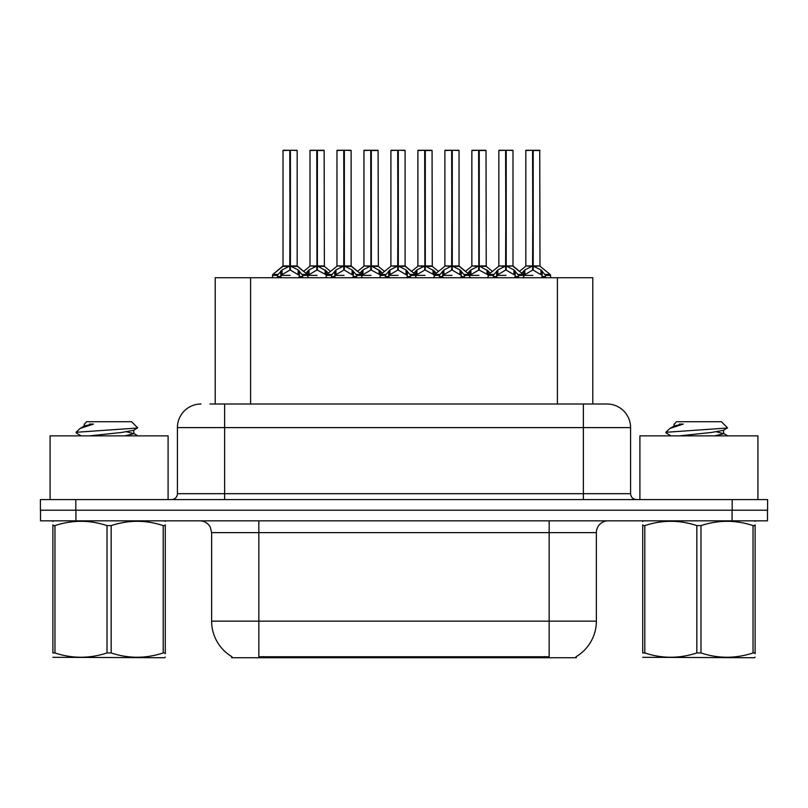 <?xml version="1.0" encoding="UTF-8"?>
<svg xmlns="http://www.w3.org/2000/svg" width="808" height="808" viewBox="0 0 808 808"><rect width="100%" height="100%" fill="white"/><g stroke="black" fill="none" stroke-linecap="round" stroke-linejoin="round"><path stroke-width="1.21" d="M215.201 404L215.201 277.73L592.799 277.73L592.799 404M576.296 656.571L576.296 657.732L231.704 657.732L231.704 656.571M232.048 656.773A41.309 41.309 0 0 1 211.635 621.14L258.843 621.14L258.843 656.773L549.157 656.773L549.157 621.14L596.365 621.14L596.365 532.634A11.797 11.797 0 0 1 608.161 520.837M211.635 621.14L211.635 532.634L210.312 527.19C207.999 523.13 204.515 521.009 199.839 520.837M575.952 656.773A41.309 41.309 0 0 0 596.365 621.14M75.922 520.837L767.479 520.837L767.479 510.212L40.521 510.212L40.521 520.837L75.922 520.837L75.922 510.212M209.939 404L606.626 404M201.02 404A23.604 23.604 0 0 0 177.417 427.604L177.417 493.688A5.898 5.898 0 0 1 171.508 499.586M606.98 404A23.604 23.604 0 0 1 630.583 427.604L630.583 493.688C630.937 497.274 632.906 499.243 636.492 499.586M75.8 499.586L40.4 499.586L40.4 510.212L75.8 510.212L75.8 499.586L732.2 499.586L732.2 510.212L767.6 510.212L767.6 499.586L732.2 499.586M767.6 499.586L767.6 510.212M479.245 150.51L486.022 150.51L479.245 150.51L479.245 266.024L488.224 271.003L488.224 275.366L493.264 275.366L497.869 269.923L505.606 266.024L505.606 270.135L506.02 150.268L512.757 150.268L508.272 150.268L512.999 150.51L512.999 265.923L506.222 266.024L513.959 269.923L518.564 275.366L523.614 275.366L523.614 277.73M505.616 150.268L498.839 150.51L505.616 150.268L498.839 150.51L498.839 265.923L505.606 266.024M512.757 150.268L506.212 150.268M486.982 269.923L486.982 274.215L488.214 275.376L488.214 277.73M494.112 277.73L493.254 275.366M515.201 271.003L515.201 276.548L518.574 276.548L517.726 277.73M514.332 277.73L515.201 276.548M505.818 150.268L505.818 265.923L512.999 265.923L512.999 150.51M505.606 150.51L505.919 265.923M499.071 150.268L508.272 150.268M506.222 266.024L506.222 270.135L506.02 265.923M505.606 270.135L496.637 275.376L505.919 275.366M506.222 265.923L506.222 150.51M515.191 275.376L506.222 270.135M496.637 271.003L496.637 276.548L497.496 277.73M518.574 275.366L518.574 276.548M521.655 273.225L524.846 269.923L532.583 266.024L532.583 270.135L532.997 150.268L539.744 150.268L526.048 150.268L532.795 150.268L532.795 265.923L540.936 269.923L545.541 275.366L550.601 275.366L550.601 277.73M532.593 150.268L525.816 150.51L525.816 265.923L532.583 266.024M539.976 150.51L533.199 150.51L533.199 265.933L539.976 265.923L539.744 150.268M542.178 271.003L542.178 276.548L545.552 276.548L544.703 277.73M541.31 277.73L542.178 276.548M532.583 150.51L532.896 265.923M533.199 266.024L533.199 270.135L532.997 265.923M532.583 270.135L523.624 275.376L532.896 275.366M532.795 150.268L530.533 150.268M542.168 275.376L533.199 270.135M523.614 276.548L524.473 277.73M545.552 275.366L545.552 276.548M168.094 499.586L168.094 435.865L50.076 435.865L50.076 499.586M165.287 657.106L164.549 657.732L52.884 657.308M165.287 653.733L165.287 652.955C165.287 658.672 165.287 658.672 165.287 652.955L163.196 652.955L163.196 525.604C145.925 519.887 128.583 519.887 111.171 525.604L106.999 525.604C89.728 519.887 72.387 519.887 54.964 525.604L52.884 525.604C52.884 519.887 52.884 519.887 52.884 525.604L52.884 524.826M111.171 525.604L111.171 652.955C128.442 658.672 145.783 658.672 163.196 652.955M111.171 652.955L106.999 652.955L106.999 525.604M165.287 524.836L165.287 525.604C165.287 519.887 165.287 519.887 165.287 525.604L163.196 525.604M165.287 521.382L164.549 520.837M81.184 435.865L76.346 433.048L76.972 432.229L76.114 432.775M89.516 435.865L121.513 432.472L133.623 430.331L137.673 427.816L131.563 421.705L86.597 421.705L84.577 424.079M137.602 428.008L76.972 432.229M76.114 432.189L80.143 428.422L93.425 424.079L89.547 424.079M53.621 520.837L52.884 521.453M165.287 525.604L165.287 652.955M54.964 525.604L54.964 652.955L52.884 652.955L52.884 525.604M54.964 652.955C72.235 658.672 89.577 658.672 106.999 652.955M52.884 652.955C52.884 658.672 52.884 658.672 52.884 652.955M133.623 430.331L133.946 433.714L126.826 431.846M124.715 435.865L133.946 433.714M80.143 428.422L84.547 425.856L93.425 424.079M757.924 499.586L757.924 435.865L639.906 435.865L639.906 499.586M755.116 657.106L754.379 657.732L642.714 657.308M755.116 653.733L755.116 652.955C755.116 658.672 755.116 658.672 755.116 652.955L753.036 652.955L753.036 525.604C735.765 519.887 718.423 519.887 701.001 525.604L696.829 525.604C679.558 519.887 662.217 519.887 644.804 525.604L642.714 525.604C642.714 519.887 642.714 519.887 642.714 525.604L642.714 524.826M701.001 525.604L701.001 652.955C718.272 658.672 735.613 658.672 753.036 652.955M701.001 652.955L696.829 652.955L696.829 525.604M755.116 524.836L755.116 525.604C755.116 519.887 755.116 519.887 755.116 525.604L753.036 525.604M755.116 521.382L754.379 520.837M671.014 435.865L666.176 433.048L666.802 432.229L665.944 432.775M679.346 435.865L711.343 432.472L723.453 430.331L727.503 427.816L721.403 421.705L676.437 421.705L674.417 424.079M727.432 428.008L666.802 432.229M665.944 432.189L669.984 428.422L683.255 424.079L679.376 424.079M643.451 520.837L642.714 521.453M755.116 525.604L755.116 652.955M644.804 525.604L644.804 652.955L642.714 652.955L642.714 525.604M644.804 652.955C662.075 658.672 679.417 658.672 696.829 652.955M642.714 652.955C642.714 658.672 642.714 658.672 642.714 652.955M723.453 430.331L723.776 433.714L716.656 431.846M714.545 435.865L723.776 433.714M669.984 428.422L674.377 425.856L683.255 424.079M425.291 150.51L432.068 150.51L425.291 150.51L425.291 266.024L434.27 271.003L434.27 275.366L439.299 275.366L443.915 269.923L451.652 266.024L451.652 270.135L452.066 150.268L458.803 150.268L454.318 150.268L459.045 150.51L459.045 265.923L452.268 266.024L460.005 269.923L464.61 275.366L469.66 275.366L469.66 277.73M451.662 150.268L444.885 150.51L451.662 150.268L444.885 150.51L444.885 265.923L451.652 266.024M458.803 150.268L452.258 150.268M433.027 269.923L433.027 274.215L434.26 275.376L434.26 277.73M440.158 277.73L439.299 275.366M461.247 271.003L461.247 276.548L464.62 276.548L463.762 277.73M460.378 277.73L461.247 276.548M451.854 150.268L451.854 265.923L459.257 266.387L453.046 266.387M451.652 150.51L451.965 265.923M445.117 150.268L454.318 150.268M452.268 266.024L452.268 270.135L452.066 265.923M461.247 275.376L452.268 270.135M451.652 270.135L442.673 275.376L451.965 275.366M452.268 265.923L452.268 150.51M442.673 271.003L442.673 276.548L443.541 277.73M464.62 275.366L464.62 276.548M371.337 150.51L378.104 150.51L371.337 150.51L371.337 266.024L380.305 271.003L380.305 275.366L385.345 275.366L389.961 269.923L397.698 266.024L397.698 270.135L398.112 150.268L404.848 150.268L400.364 150.268L405.081 150.51L405.081 265.923L398.314 266.024L406.05 269.923L410.656 275.366L415.706 275.366L415.706 277.73M397.708 150.268L390.921 150.51L397.708 150.268L390.921 150.51L390.921 265.923L397.698 266.024M404.848 150.268L398.304 150.268M379.073 269.923L379.073 274.215L380.295 275.376L380.305 277.73M386.204 277.73L385.345 275.366M407.293 271.003L407.293 276.548L410.666 276.548L409.808 277.73M406.424 277.73L407.293 276.548M397.9 150.268L397.9 265.923L405.303 266.387L399.091 266.387M397.698 150.51L398.001 265.923M391.163 150.268L400.364 150.268M398.314 266.024L398.314 270.135L398.112 265.923M397.698 270.135L388.719 275.376L398.001 275.366M398.314 265.923L398.314 150.51M407.283 275.376L398.314 270.135M388.719 271.003L388.719 276.548L389.587 277.73M410.666 275.366L410.666 276.548M317.382 150.51L324.149 150.51L317.382 150.51L317.382 266.024L326.351 271.003L326.351 275.366L331.391 275.366L336.007 269.923L343.743 266.024L343.743 270.135L344.147 150.268L350.894 150.268L346.41 150.268L351.126 150.51L351.126 265.923L344.359 266.024L352.096 269.923L356.702 275.366L361.752 275.366L361.752 277.73M343.754 150.268L336.966 150.51L343.754 150.268L336.966 150.51L336.966 265.923L343.743 266.024M350.894 150.268L344.349 150.268M325.119 269.923L325.119 274.215L326.341 275.376L326.351 277.73M332.239 277.73L331.391 275.366M353.328 271.003L353.328 276.548L356.712 276.548L355.853 277.73M352.47 277.73L353.328 276.548M343.945 150.268L343.945 265.923L351.349 266.387L345.137 266.387M343.743 150.51L344.046 265.923M337.209 150.268L346.41 150.268M344.359 266.024L344.359 270.135L344.147 265.923M353.328 275.376L344.359 270.135M343.743 270.135L334.764 275.376L344.046 275.366M344.359 265.923L344.359 150.51M334.764 271.003L334.764 276.548L335.633 277.73M356.712 275.366L356.712 276.548M277.76 274.468L272.841 274.457L272.397 275.366L277.437 275.366L282.053 269.923L289.789 266.024L289.779 270.135L290.193 150.268L296.94 150.268L292.456 150.268L297.172 150.51L297.172 265.923L290.405 266.024L298.132 269.923L302.737 275.366L307.798 275.366L307.798 277.73M289.799 150.268L283.012 150.51L289.799 150.268L283.012 150.51L283.012 265.923L289.789 266.024M296.94 150.268L290.395 150.268M289.011 266.387L282.8 266.387L272.841 274.457L272.387 277.73M278.285 277.73L277.437 275.366M299.374 271.003L299.374 276.548L302.748 276.548L301.899 277.73M298.516 277.73L299.374 276.548M289.991 150.268L289.991 265.923L297.384 266.387L291.183 266.387M289.789 150.51L290.092 265.923M283.244 150.268L292.456 150.268M290.405 266.024L290.405 270.135L290.193 265.923M289.779 270.135L280.81 275.376L290.092 275.366M290.405 265.923L290.405 150.51M299.364 275.376L290.405 270.135M280.81 271.003L280.81 276.548L281.669 277.73M302.748 275.366L302.748 276.548M467.691 273.225L470.892 269.923L478.629 266.024L478.629 270.135L479.043 265.923L479.235 150.268M471.862 150.51L478.639 150.268L471.862 150.51L471.862 265.923L478.629 266.024M485.78 150.268L472.094 150.268M487.355 277.73L488.224 276.548M478.639 150.268L478.831 265.923L486.022 265.923L479.245 265.923M486.022 150.51L486.234 266.387L480.023 266.387M478.629 150.51L478.942 265.923M479.245 266.024L479.245 270.135L479.043 265.923M478.629 270.135L469.67 275.376L478.942 275.366M478.831 150.268L476.579 150.268M486.982 274.215L479.245 270.135M488.224 271.003L490.183 273.225M469.66 276.548L470.519 277.73M413.736 273.225L416.938 269.923L424.675 266.024L424.675 270.135L425.089 265.923L425.281 150.268M417.898 150.51L424.685 150.268L417.898 150.51L417.898 265.923L424.675 266.024M431.826 150.268L418.14 150.268M433.401 277.73L434.27 276.548M424.685 150.268L424.877 265.923L432.068 265.923L425.291 265.923M432.068 150.51L432.28 266.387L426.069 266.387M424.675 150.51L424.988 265.923M425.291 266.024L425.291 270.135L425.089 265.923M424.675 270.135L415.706 275.376L424.988 275.366M424.877 150.268L422.624 150.268M433.027 274.215L425.291 270.135M434.27 271.003L436.229 273.225M415.696 276.548L416.564 277.73M359.782 273.225L362.984 269.923L370.721 266.024L370.721 270.135L371.135 265.923L371.326 150.268M363.943 150.51L370.731 150.268L363.943 150.51L363.943 265.923L370.721 266.024M377.871 150.268L364.186 150.268M379.447 277.73L380.305 276.548M370.731 150.268L370.923 265.923L378.104 265.923L371.337 265.923M378.104 150.51L378.326 266.387L372.114 266.387M370.721 150.51L371.024 265.923M371.337 266.024L371.337 270.135L371.135 265.923M370.721 270.135L361.752 275.376L371.024 275.366M370.923 150.268L368.67 150.268M379.073 274.215L371.337 270.135M380.305 271.003L382.275 273.225M361.742 276.548L362.61 277.73M305.828 273.225L309.03 269.923L316.766 266.024L316.766 270.135L317.17 265.923L317.372 150.268M309.989 150.51L316.776 150.268L309.989 150.51L309.989 265.923L316.766 266.024M323.917 150.268L310.221 150.268M325.493 277.73L326.351 276.548M316.776 150.268L316.968 265.923L324.149 265.923L317.382 265.923M324.149 150.51L324.372 266.387L318.16 266.387M316.766 150.51L317.069 265.923M317.382 266.024L317.382 270.135L317.17 265.923M316.766 270.135L307.798 275.376L317.069 275.366M316.968 150.268L314.706 150.268M325.119 274.215L317.382 270.135M326.351 271.003L328.311 273.225M307.787 276.548L308.656 277.73M533.199 265.923L539.976 265.923L533.977 266.387M544.44 657.732L544.44 656.571M263.56 657.732L263.56 656.571M250.601 404L250.601 277.73M557.399 404L557.399 277.73M549.157 520.837L549.157 532.634L211.635 532.634M596.365 532.634L549.157 532.634L549.157 621.14L258.843 621.14L258.843 520.837M732.078 520.837L732.078 510.212M630.583 427.604L177.417 427.604M224.624 499.586L224.624 404M177.417 493.688L630.583 493.688M583.376 404L583.376 499.586M504.828 266.387L498.839 265.923L505.606 265.933M518.251 274.468L523.17 274.457L512.989 265.923L507 266.387M493.577 274.468L488.658 274.457L488.224 275.366M493.254 276.548L496.637 276.548M497.869 269.923L497.869 274.215M513.959 269.923L513.959 274.215M531.805 266.387L525.816 265.923L532.583 265.933M540.188 266.387L550.147 274.457L545.228 274.468M523.614 271.003L523.614 275.366L523.17 274.457M524.846 269.923L524.846 274.215M540.936 269.923L540.936 274.215M450.874 266.387L444.885 265.923L451.652 265.933M439.623 274.468L434.704 274.457L434.27 275.366M459.035 265.923L469.216 274.457L464.297 274.468M439.299 276.548L442.673 276.548M443.915 269.923L443.915 274.215M460.005 269.923L460.005 274.215M396.92 266.387L390.931 265.923L397.698 265.933M385.669 274.468L380.75 274.457L380.316 275.366M405.081 265.923L415.261 274.457L410.343 274.468M385.345 276.548L388.719 276.548M389.961 269.923L389.961 274.215M406.05 269.923L406.05 274.215M342.966 266.387L336.976 265.923L343.743 265.933M331.714 274.468L326.796 274.457L326.351 275.366M351.126 265.923L361.307 274.457L356.389 274.468M331.391 276.548L334.764 276.548M336.007 269.923L336.007 274.215M352.096 269.923L352.096 274.215M289.789 265.933L283.012 265.923L272.841 274.457M297.172 265.923L307.353 274.457L302.424 274.468M277.437 276.548L280.81 276.548M282.053 269.923L282.053 274.215M298.132 269.923L298.132 274.215M477.851 266.387L471.862 265.923L478.629 265.933M469.66 271.003L469.66 275.366L469.216 274.457M470.892 269.923L470.892 274.215M423.897 266.387L417.908 265.923L424.675 265.933M415.696 271.003L415.696 275.366L415.261 274.457M416.938 269.923L416.938 274.215M369.943 266.387L363.954 265.923L370.721 265.933M361.742 271.003L361.742 275.366L361.307 274.457M362.984 269.923L362.984 274.215M315.989 266.387L309.989 265.923L316.766 265.933M307.787 271.003L307.787 275.366L307.353 274.457M309.03 269.923L309.03 274.215M486.234 266.387L492.425 271.407L498.617 266.387L488.658 274.457M550.147 274.457L550.591 275.366M525.594 266.387L519.403 271.407L513.211 266.387M84.224 424.079L84.224 426.22M133.623 433.351L137.926 435.865M674.054 424.079L674.054 426.22M723.453 433.351L727.755 435.865M432.28 266.387L438.471 271.407L444.663 266.387L434.704 274.457M378.326 266.387L384.517 271.407L390.708 266.387L380.75 274.457M324.372 266.387L330.563 271.407L336.754 266.387L326.796 274.457M459.257 266.387L465.448 271.407L471.64 266.387M405.303 266.387L411.494 271.407L417.685 266.387M351.349 266.387L357.54 271.407L363.731 266.387M297.384 266.387L303.586 271.407L309.777 266.387"/></g></svg>
